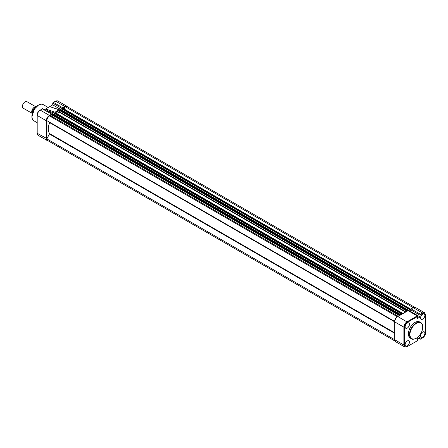 <?xml version="1.0" encoding="UTF-8"?>
<svg xmlns="http://www.w3.org/2000/svg" width="448" height="448" viewBox="0 0 448 448"><rect width="100%" height="100%" fill="white"/><g stroke="black" fill="none" stroke-linecap="round" stroke-linejoin="round"><path stroke-width="0.67" d="M51.324 116.956L51.884 116.357L51.884 114.934L52.724 114.262M56.706 113.534A12.919 7.459 -60 0 1 59.326 112.207L59.528 110.527L60.362 109.85M413.101 307.586L65.369 106.775A4.11 2.374 -60 0 1 67.228 106.68L414.534 307.194M413.123 307.546A4.11 2.374 -60 0 1 413.65 307.345M64.098 108.982L65.369 106.775M409.584 311.5L410.116 311.192L410.116 309.792L62.177 109.133L62.339 108.517L63.011 108.511M409.926 309.904L410.57 309.047M410.116 311.192L62.367 110.421L62.367 109.239M61.925 110.673L62.367 110.421L52.735 104.86L44.268 109.743M407.473 310.834L408.117 310.649M401.867 314.07L54.533 113.54L54.701 112.93L55.373 112.924M402.36 313.785L402.926 313.46M400.848 314.664L54.729 114.828L54.729 113.652M54.286 115.086L54.729 114.828L47.594 110.712C46.116 109.822 45.45 109.245 45.59 108.982L54.992 112.202L54.902 113.086M399.834 315.246L400.406 314.916L52.674 114.15M397.281 316.697L49.526 115.92A4.11 2.374 -60 0 0 46.827 120.602L394.582 321.373A4.11 2.374 -60 0 1 397.281 316.697L397.314 316.714M394.666 340.228A4.11 2.374 -60 0 1 394.582 339.662L46.827 138.891L49.644 133.599A12.919 7.459 -60 0 1 49.644 122.64L49.594 122.198L394.582 321.373M394.985 341.068L47.673 140.549A4.11 2.374 -60 0 1 46.827 138.891M409.438 342.171A3.052 1.764 -60 0 1 408.094 345.251A3.052 1.764 -60 0 1 405.742 346.058A3.052 1.764 -60 0 1 405.121 344.663A3.052 1.764 -60 0 1 406.442 341.6A3.052 1.764 -60 0 1 408.794 340.771A3.052 1.764 -60 0 1 409.438 342.171M409.438 324.341A3.052 1.764 -60 0 1 408.094 327.421A3.052 1.764 -60 0 1 405.742 328.222A3.052 1.764 -60 0 1 405.121 326.833A3.052 1.764 -60 0 1 406.442 323.764A3.052 1.764 -60 0 1 408.794 322.935A3.052 1.764 -60 0 1 409.438 324.341M424.883 333.256A3.052 1.764 -60 0 1 423.539 336.336A3.052 1.764 -60 0 1 421.187 337.142A3.052 1.764 -60 0 1 420.566 335.748A3.052 1.764 -60 0 1 421.887 332.685A3.052 1.764 -60 0 1 424.239 331.85A3.052 1.764 -60 0 1 424.883 333.256M424.883 315.42A3.052 1.764 -60 0 1 423.539 318.5A3.052 1.764 -60 0 1 421.187 319.306A3.052 1.764 -60 0 1 420.566 317.912A3.052 1.764 -60 0 1 421.887 314.849A3.052 1.764 -60 0 1 424.239 314.02A3.052 1.764 -60 0 1 424.883 315.42M414.999 322.409A9.346 5.398 120 0 0 408.895 330.646A9.346 5.398 120 0 0 410.329 338.139L411.421 338.772A9.346 5.398 -60 0 1 409.987 331.279A9.346 5.398 -60 0 1 416.097 323.042A9.346 5.398 -60 0 1 420.767 322.582L419.675 321.95A9.346 5.398 120 0 0 414.999 322.409M417.228 315.913L408.089 310.638L397.813 316.574L406.946 321.843L417.228 315.913L417.558 316.484L407.277 322.42A3.875 2.24 120 0 0 404.538 327.169L404.538 344.999A3.875 2.24 120 0 0 407.277 346.584L417.558 340.648L417.558 338.733L420.084 337.271L420.084 338.996A0.706 0.409 120 0 0 420.112 339.175L422.722 337.669A3.875 2.24 120 0 0 425.46 332.92L425.46 315.084A3.875 2.24 120 0 0 422.722 313.505L420.112 315.011A0.706 0.409 120 0 0 420.084 315.218L420.084 316.949L417.558 318.405L417.558 316.484M420.084 315.218L410.284 309.562L410.284 311.287L409.752 311.595M410.284 309.562A0.706 0.409 -60 0 1 410.312 309.355L411.113 308.89L420.246 314.166L420.112 315.011M417.558 340.648L407.277 346.584M420.084 316.949L410.284 311.287M407.758 310.828L408.089 310.638M410.312 309.355L412.922 307.849M59.259 109.805L59.998 110.146L59.108 109.822L54.992 112.202M46.99 138.617L37.19 133.297A4.346 2.509 -60 0 0 38.091 135.285L47.225 140.56A4.346 2.509 -60 0 1 46.323 138.572L46.323 120.736A4.346 2.509 -60 0 1 49.398 115.416L40.264 110.141L42.403 108.903L52.338 114.481M46.99 138.572L46.99 120.736L46.323 120.736L37.19 115.466A4.346 2.509 -60 0 1 40.264 110.141L42.465 108.713L52.237 114.352M62.558 108.584L62.698 107.738L53.564 102.463L55.703 101.226A4.346 2.509 -60 0 1 57.876 101.013L67.01 106.282A4.346 2.509 -60 0 0 64.842 106.501L55.703 101.226L55.373 101.416M59.108 109.822L49.711 106.602L59.674 109.861M52.763 102.922L53.564 102.463L52.763 102.922A0.706 0.409 120 0 0 52.735 103.135L52.735 104.86M35.997 106.887L26.936 101.657A3.758 2.167 120 0 0 24.041 102.665A3.758 2.167 120 0 0 22.4 106.445A3.758 2.167 120 0 0 23.178 108.164L32.312 113.439A3.758 2.167 -60 0 1 31.707 111.821A3.758 2.167 -60 0 1 33.169 108.237A3.758 2.167 -60 0 1 35.946 106.91M36.12 106.876A4.581 2.643 120 0 0 32.637 110.718L32.542 112.7M33.214 111.048L32.637 110.718L35.409 107.206M405.418 312.021L59.326 112.207M410.435 309.092L62.681 108.321M410.094 309.288L62.339 108.517M409.926 309.579L62.177 108.802M407.949 310.526L60.2 109.754M407.607 310.722L59.858 109.95M406.974 311.125L59.528 110.527M405.782 311.814L59.528 111.905M402.791 313.505L55.042 112.734M402.455 313.701L54.701 112.93M402.147 313.908L54.533 113.215M400.31 314.938L52.556 114.162M399.969 315.134L52.22 114.363M399.336 315.532L51.884 114.934M398.104 316.243L51.884 116.357M394.615 321.39L49.594 122.198M394.604 321.798L49.644 122.64M394.604 332.758L49.644 133.599M394.604 333.284L49.594 134.098M416.097 338.307A9.346 5.398 -60 0 1 411.421 338.772C412.166 339.539 413.778 339.394 416.259 338.324C421.87 335.395 425.141 324.71 420.767 322.582M416.326 323.445A9.016 5.208 120 0 0 409.954 334.494A9.016 5.208 120 0 0 416.326 338.173A9.016 5.208 120 0 0 422.705 327.13A9.016 5.208 120 0 0 416.326 323.445M420.246 314.166L422.391 312.928L413.258 307.653A4.346 2.509 120 0 1 415.43 307.44L424.564 312.715A4.346 2.509 -60 0 0 422.391 312.928L422.722 313.505M394.738 339.73L403.872 344.999L403.872 327.169L394.738 321.894L394.738 339.73A4.346 2.509 120 0 0 395.64 341.718L394.738 339.73M418.589 338.134L420.084 338.996M404.538 327.169L403.872 327.169A4.346 2.509 -60 0 1 406.946 321.843L407.277 322.42M397.578 316.551L397.813 316.574A4.346 2.509 120 0 0 394.738 321.894L394.604 321.703C394.766 319.508 395.758 317.789 397.578 316.551L407.859 310.615M395.64 341.718L404.774 346.987A4.346 2.509 -60 0 1 403.872 344.999L404.538 344.999M422.722 337.669L422.626 337.882C424.441 336.638 425.432 334.925 425.6 332.73L425.46 332.534M425.46 332.92L425.6 314.894L424.564 312.715M394.738 339.343L394.738 321.507M43.26 104.625A9.346 5.398 120 0 0 38.584 105.09A9.346 5.398 120 0 0 32.48 113.327A9.346 5.398 120 0 0 33.908 120.814C29.54 118.681 32.81 108.002 38.422 105.073C40.902 104.003 42.515 103.858 43.26 104.625L48.199 107.481M38.349 105.224L34.49 108.959L31.976 116.402M47.594 110.712L54.561 113.098M38.091 135.285L37.05 133.106L37.19 115.466L37.19 132.916M51.537 114.178L49.398 115.416L49.728 115.993L51.929 114.716M62.698 107.738L64.842 106.501L65.212 107.05M62.983 108.338L65.173 107.072M55.418 112.79L59.539 110.41M62.238 108.618L52.735 103.135M415.43 307.44L413.022 307.63L410.581 309.042L62.916 108.298M408.066 310.514L60.318 109.743M402.959 313.443L55.278 112.706M420.185 339.287L422.626 337.882M404.774 346.987L407.182 346.797M418.382 338.257L420.168 339.287M37.05 122.629L33.908 120.814M47.225 140.56L48.115 140.806M67.67 106.932L67.01 106.282M37.05 115.27C37.218 113.075 38.209 111.362 40.029 110.118M57.876 101.013L55.474 101.203L53.032 102.609M32.558 110.768L36.165 106.831"/></g></svg>
